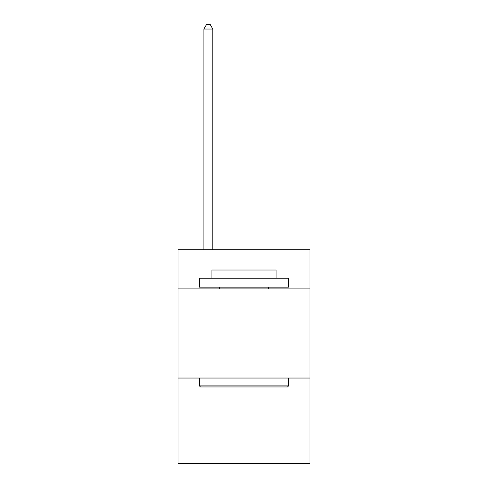 <?xml version="1.0" encoding="UTF-8"?>
<svg xmlns="http://www.w3.org/2000/svg" width="488" height="488" viewBox="0 0 488 488"><rect width="100%" height="100%" fill="white"/><g stroke="black" fill="none" stroke-linecap="round" stroke-linejoin="round"><path stroke-width="0.73" d="M309.953 288.92L309.953 249.704L178.047 249.704L178.047 288.92L309.953 288.92L309.953 463.6L178.047 463.6L178.047 288.92M309.953 378.041L178.047 378.041M200.507 386.954L199.439 385.886L288.56 385.886L287.493 386.954L200.507 386.954M288.56 278.221L288.56 287.133L199.439 287.133L199.439 278.221L288.56 278.221M211.914 278.221L211.914 270.023L276.086 270.023L276.086 278.221M288.56 378.041L288.56 385.886M199.439 378.041L199.439 385.886M268.241 287.133L268.241 288.92M219.759 287.133L219.759 288.92M212.805 249.704L212.805 29.036L203.892 29.036L203.892 249.704M203.892 29.036L206.57 24.4L210.133 24.4L212.805 29.036"/></g></svg>
